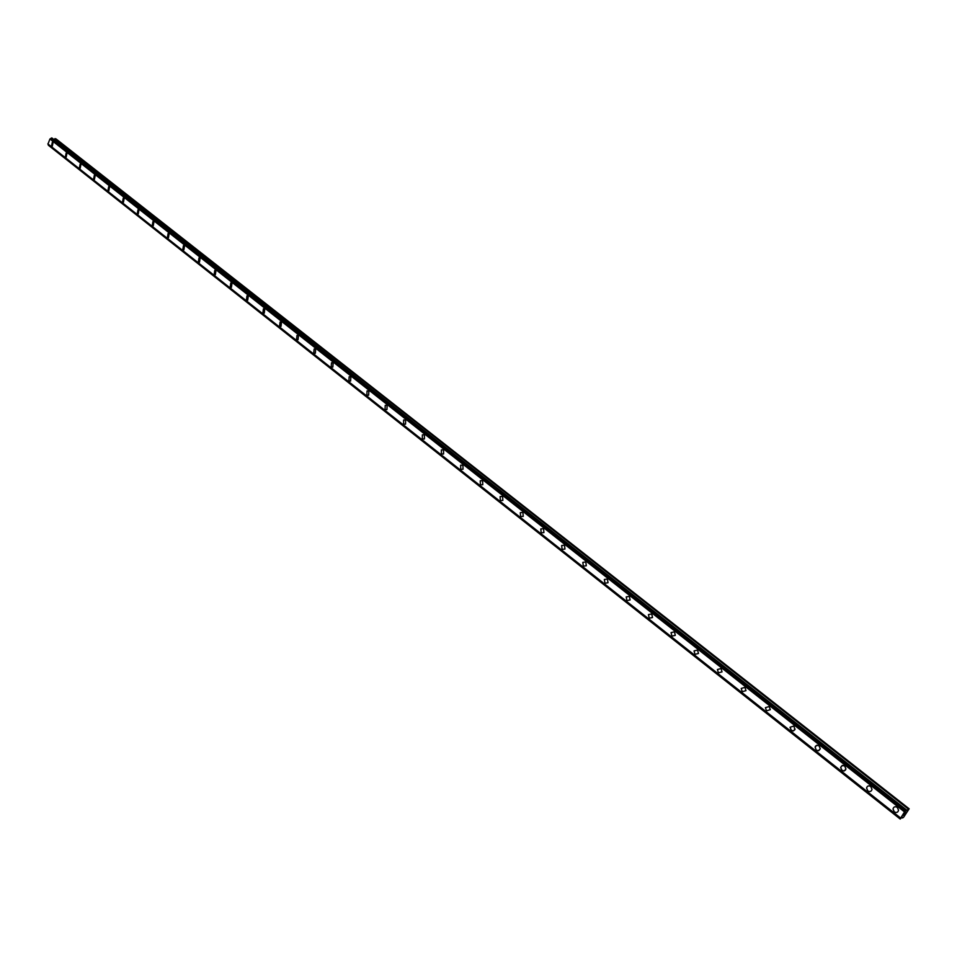 <?xml version="1.0" encoding="UTF-8"?>
<svg xmlns="http://www.w3.org/2000/svg" width="957" height="957" viewBox="0 0 957 957"><rect width="100%" height="100%" fill="white"/><g stroke="black" fill="none" stroke-linecap="round" stroke-linejoin="round"><path stroke-width="1.44" d="M52.3 146.194L51.546 145.966L52.372 142.079L53.114 142.306L52.288 146.194L51.546 145.966L52.372 142.079L53.114 142.306M66.153 157.127L65.375 156.9L66.189 152.988L66.966 153.216L66.153 157.127L65.363 156.9L66.189 152.988L66.966 153.216M80.197 168.193L79.383 167.965L80.185 164.03L80.986 164.257L80.185 168.193L79.371 167.965L80.185 164.03L80.986 164.257M94.42 179.414L93.571 179.174L94.36 175.227L95.198 175.454L94.408 179.414L93.571 179.174L94.36 175.227L95.198 175.454M108.823 190.778L107.95 190.539L108.727 186.567L109.6 186.806L108.823 190.766L107.938 190.539L108.727 186.567L109.6 186.806M123.429 202.286L122.508 202.047L123.274 198.063L124.195 198.302L123.429 202.286L122.508 202.047L123.274 198.063L124.183 198.302M138.239 213.949L137.27 213.71L138.023 209.703L138.968 209.942L138.239 213.949L137.282 213.71L138.023 209.703L138.98 209.942M153.24 225.768L152.235 225.529L152.964 221.51L153.957 221.749L153.24 225.768L152.235 225.529L152.964 221.51L153.957 221.749M168.444 237.755L167.403 237.515L168.109 233.472L169.15 233.711L168.444 237.755L167.403 237.515L168.109 233.472L169.15 233.711M183.864 249.897L182.775 249.657L183.457 245.602L184.545 245.841L183.864 249.897L182.775 249.657L183.457 245.602L184.534 245.841M199.499 262.206L198.362 261.979L199.02 257.9L200.145 258.139L199.499 262.206L198.35 261.979L199.008 257.9L200.145 258.139M215.349 274.695L214.153 274.456L214.787 270.364L215.971 270.604L215.349 274.695L214.153 274.456L214.787 270.364L215.971 270.604M231.427 287.339L230.17 287.112L230.769 283.009L232.013 283.248L231.415 287.339L230.17 287.112L230.769 283.009M247.719 300.175L246.416 299.948L246.99 295.833L248.282 296.06L247.719 300.175L246.416 299.948L246.978 295.833L248.282 296.06M264.252 313.178L262.888 312.963L263.426 308.836L264.778 309.063L264.252 313.178L262.888 312.963L263.414 308.836L264.778 309.063M281.023 326.373L279.6 326.158L280.09 322.031L281.514 322.246L281.023 326.373L279.588 326.158L280.09 322.031L281.514 322.246M298.046 339.747L296.538 339.556L296.993 335.417L298.488 335.608L298.034 339.747L296.538 339.556L296.993 335.417L298.476 335.608M315.308 353.312L313.729 353.133L314.135 348.994L315.702 349.173L315.308 353.312L313.729 353.133L314.135 348.994L315.702 349.173M332.821 367.081L331.17 366.914L331.529 362.763L333.168 362.942L332.821 367.081L331.17 366.914L331.529 362.763L333.168 362.942M350.597 381.042L348.862 380.898L349.173 376.747L350.884 376.902L350.597 381.042L348.862 380.898L349.173 376.747L350.896 376.902M368.636 395.205L366.818 395.085L367.069 390.946L368.876 391.066L368.636 395.205L366.818 395.085L367.069 390.946L368.876 391.066M386.951 409.584L385.049 409.476L385.24 405.349L387.13 405.445L386.951 409.584L385.037 409.476L385.24 405.349L387.13 405.445M405.541 424.166L403.543 424.095L403.675 419.967L405.66 420.051L405.529 424.166L403.543 424.095L403.675 419.967L405.648 420.051M424.406 438.964L422.312 438.928L422.384 434.825L424.453 434.861L424.406 438.964L422.312 438.928L422.384 434.825L424.465 434.861M443.57 453.989L441.38 453.989L441.368 449.898L443.558 449.898L443.57 453.989L441.368 453.989L441.368 449.898L443.546 449.898M463.021 469.229L460.724 469.277L460.652 465.222L462.937 465.174L463.021 469.229L460.724 469.277L460.652 465.222M482.783 484.709L480.378 484.804L480.235 480.773L482.615 480.677L482.771 484.709L480.378 484.804L480.235 480.773L482.615 480.677M502.844 500.415L500.332 500.571L500.116 496.575L502.604 496.432L502.844 500.415L500.332 500.571L500.116 496.575L502.604 496.432M523.228 516.373L520.596 516.589L520.309 512.629L522.917 512.426L523.216 516.373L520.596 516.589L520.297 512.629L522.917 512.426M543.923 532.571L541.183 532.858L540.813 528.946L543.54 528.671L543.923 532.571L541.183 532.858L540.813 528.946L543.54 528.671M564.953 549.031L562.106 549.378L561.651 545.526L564.486 545.179L564.953 549.031L562.106 549.39L561.651 545.526M586.318 565.743L583.351 566.173L582.825 562.381L585.78 561.95L586.318 565.743L583.351 566.173L582.825 562.381L585.78 561.95M608.03 582.729L604.956 583.244L604.346 579.499L607.408 578.997L608.03 582.729L604.956 583.244L604.346 579.499L607.408 578.997M630.089 599.979L626.895 600.577L626.225 596.917L629.407 596.319L630.089 599.979L626.895 600.577L626.225 596.917L629.395 596.319M652.518 617.516L649.205 618.21L648.463 614.609L651.753 613.927L652.507 617.516L649.205 618.21L648.451 614.609L651.753 613.927M675.295 635.34L671.886 636.13L671.06 632.601L674.47 631.835L675.295 635.34L671.886 636.13L671.072 632.601L674.47 631.823M698.466 653.464L694.949 654.349L694.064 650.904L697.569 650.03L698.466 653.464L694.949 654.349L694.064 650.904L697.569 650.03M722.021 671.886L718.396 672.867L717.439 669.505L721.064 668.536L722.021 671.886L718.396 672.867L717.439 669.505L721.064 668.536M745.97 690.631L742.237 691.708L741.232 688.43L744.953 687.353L745.97 690.631L742.237 691.708L741.232 688.43L744.953 687.353M770.313 709.687L766.497 710.872L765.433 707.666L769.249 706.505L770.313 709.687L766.485 710.872L765.433 707.666L769.249 706.505M795.088 729.078L793.532 730.849L791.164 730.37L790.051 727.248L793.975 725.98L794.824 729.76L793.197 730.933L791.475 730.586L790.051 727.248L793.963 725.98M820.281 748.817L818.725 750.695L816.273 750.204L815.113 747.166L815.543 746.149L817.015 745.216L819.12 745.79L820.281 748.817L818.379 750.778L816.273 750.204L815.113 747.166L816.668 745.312L819.12 745.79M845.916 768.902L844.373 770.875L841.813 770.397L840.617 767.43L842.531 765.373L844.72 765.959L845.916 768.902L845.51 769.978L844.014 770.983L842.148 770.624L840.617 767.43L842.172 765.468L844.72 765.959M872.006 789.346C871.337 791.559 869.937 792.085 867.82 790.937L866.587 788.042C867.257 785.853 868.657 785.338 870.762 786.475L872.006 789.346C871.337 791.559 869.937 792.085 867.82 790.937L866.575 788.042C867.257 785.853 868.657 785.338 870.762 786.487M898.551 810.172C897.929 812.481 896.494 813.031 894.281 811.847L893.013 809.036C893.659 806.739 895.082 806.189 897.283 807.373L898.551 810.172C897.917 812.481 896.494 813.031 894.281 811.847L893.013 809.036C893.647 806.739 895.07 806.189 897.283 807.373M903.348 815.28L904.006 814.67M903.707 815.125L903.91 814.455M903.229 815.412L904.616 814.132M904.449 813.761L905.155 812.78M905.095 813.378L905.753 812.457L905.083 812.888M904.999 813.57L905.741 812.469M900.322 818.63L904.664 811.715L909.15 808.797L903.683 817.146L902.595 817.96L902.319 817.039L900.202 819.036L48.364 145.225M52.085 138.107L49.943 138.98L47.982 144.076M52.061 138.071L906.554 809.945L52.061 138.071M909.15 808.797L55.805 138.753L53.748 139.399M904.784 811.632L50.231 138.849M904.497 811.907L49.943 138.98M900.465 817.888L47.85 143.873M908.612 809.036L55.016 138.609M908.48 809.144L54.872 138.645M906.255 810.077L51.57 137.964M906.159 810.16L51.463 137.999M905.753 810.579L51.104 138.239M905.657 810.699L51.02 138.322M904.664 811.715L50.099 138.873M900.429 818.008L47.898 144.017M900.274 818.725L48.245 144.902M900.441 818.032L47.934 144.064M900.202 819.036L48.4 145.273M902.571 817.972L901.877 817.434"/></g></svg>
